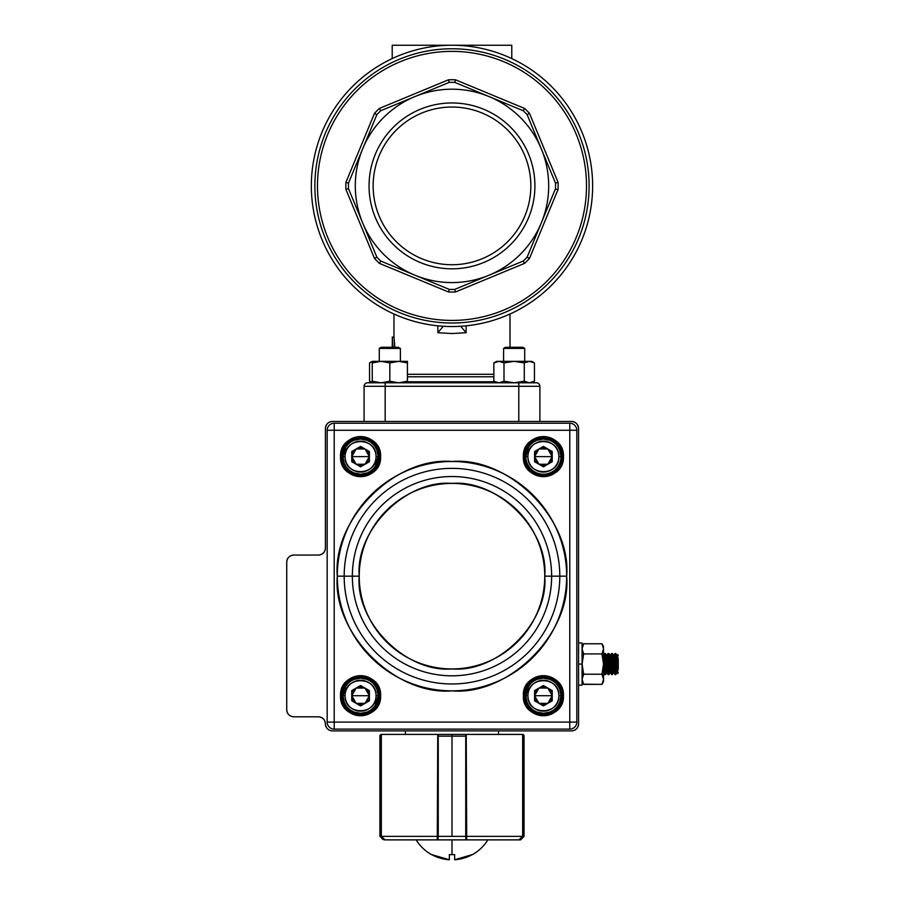 <?xml version="1.0" encoding="UTF-8"?>
<svg xmlns="http://www.w3.org/2000/svg" width="905" height="905" viewBox="0 0 905 905"><rect width="100%" height="100%" fill="white"/><g stroke="black" fill="none" stroke-linecap="round" stroke-linejoin="round"><path stroke-width="1.36" d="M460.781 326.377L466.098 332.712L466.098 325.823M443.201 326.377L437.873 332.712L451.991 333.549L466.098 332.712M393.075 347.282L392.238 337.079L393.992 337.079L394.863 347.282M536.371 382.792A3.518 3.518 0 0 1 538.86 383.822A3.518 3.518 0 0 0 536.371 382.792L367.6 382.792A3.518 3.518 0 0 0 364.093 386.311L364.093 421.47M398.63 382.792L407.42 381.22L407.42 362.916L398.619 361.344L381.039 361.344L389.829 362.916L389.829 381.22L398.619 382.792L407.42 382.792L407.42 381.22M539.889 421.47L539.889 386.311L539.889 421.47M451.991 326.535A140.637 140.637 0 0 1 311.343 185.887A140.637 140.637 0 0 1 451.991 45.25A140.637 140.637 0 0 1 592.628 185.887A140.637 140.637 0 0 1 451.991 326.535M345.891 189.383L374.5 258.445A106.157 106.157 0 0 0 379.433 263.378L448.495 291.987A106.157 106.157 0 0 0 455.475 291.987L524.538 263.378A106.157 106.157 0 0 0 529.482 258.445L558.08 189.383A106.157 106.157 0 0 0 558.08 182.403L529.482 113.34A106.157 106.157 0 0 0 524.538 108.408L455.475 79.798A106.157 106.157 0 0 0 448.495 79.798L379.433 108.408A106.157 106.157 0 0 0 374.5 113.34L345.891 182.403A106.157 106.157 0 0 0 345.891 189.383L348.482 188.659A103.543 103.543 0 0 1 348.482 183.127L362.656 148.884A96.688 96.688 0 0 0 362.656 222.89L348.482 188.659M448.495 79.798L449.219 82.378A103.543 103.543 0 0 1 454.763 82.378L455.475 79.798M451.991 102.966A82.921 82.921 0 0 0 369.059 185.887A82.921 82.921 0 0 0 451.991 268.819A82.921 82.921 0 0 0 534.912 185.887A82.921 82.921 0 0 0 451.991 102.966M451.991 264.735A78.848 78.848 0 0 1 373.143 185.887A78.848 78.848 0 0 1 451.991 107.039A78.848 78.848 0 0 1 530.839 185.887A78.848 78.848 0 0 1 451.991 264.735M451.991 323.017A137.13 137.13 0 0 0 589.11 185.887A137.13 137.13 0 0 0 451.991 48.768A137.13 137.13 0 0 0 314.861 185.887A137.13 137.13 0 0 0 451.991 323.017M455.475 291.987L454.763 289.396A103.543 103.543 0 0 1 449.219 289.396L448.495 291.987M523.226 261.047L488.994 275.222A96.688 96.688 0 0 0 541.314 148.884L555.5 183.127A103.543 103.543 0 0 1 555.5 188.659L527.14 257.122A103.543 103.543 0 0 1 523.226 261.047L524.538 263.378M558.08 182.403L555.5 183.115A103.543 103.543 0 0 1 555.5 183.127M555.5 188.659L555.274 189.19L558.08 189.383M454.763 82.378L488.994 96.564A96.688 96.688 0 0 0 362.656 148.884L348.482 183.127A103.543 103.543 0 0 1 348.482 183.115L345.891 182.403M379.433 263.378L380.756 261.047A103.543 103.543 0 0 1 376.842 257.122L374.5 258.445M529.482 258.445L527.14 257.122M374.5 113.34L376.842 114.664A103.543 103.543 0 0 1 376.842 114.652A103.543 103.543 0 0 1 380.756 110.738L379.433 108.408M524.538 108.408L523.226 110.738A103.543 103.543 0 0 1 527.14 114.652L527.14 114.652A103.543 103.543 0 0 1 527.14 114.664L529.482 113.34M376.842 257.122L362.656 222.89A96.688 96.688 0 0 0 488.994 275.222L454.763 289.396M527.14 114.652L541.314 148.884A96.688 96.688 0 0 0 488.994 96.564L523.226 110.738M449.219 289.396L380.756 261.047M380.756 110.738L449.219 82.378M348.482 183.127L376.842 114.652M402.137 382.792L501.834 382.792M392.216 58.587L392.216 45.25L466.052 45.25L466.052 45.951M539.889 386.311A3.518 3.518 0 0 0 538.86 383.822A3.518 3.518 0 0 1 539.889 386.311L518.791 386.311L518.791 421.47M392.238 337.079L392.793 347.282M392.227 347.282L392.34 339.296M393.019 337.079L393.969 337.079L393.969 314.012M466.052 45.25L511.766 45.25L511.766 58.587M437.93 45.25L437.93 45.951M578.567 428.495L578.567 723.842L578.567 428.495C578.125 424.253 575.784 421.9 571.53 421.47L332.44 421.47L571.53 421.47A7.036 7.036 0 0 1 578.567 428.495M578.567 686.929L578.567 723.842C578.125 728.095 575.784 730.437 571.53 730.878L332.44 730.878L571.53 730.878A7.036 7.036 0 0 0 578.567 723.842L578.567 686.929M323.424 718.943A7.036 7.036 0 0 1 325.415 723.842L325.415 723.842A7.036 7.036 0 0 0 332.44 730.878L391.865 730.878L332.44 730.878C328.198 730.437 325.857 728.095 325.415 723.842C324.974 719.599 322.632 717.258 318.379 716.817L293.763 716.817C289.521 716.375 287.179 714.034 286.738 709.78L286.738 562.107L286.738 709.78A7.036 7.036 0 0 0 293.763 716.817L318.379 716.817A7.036 7.036 0 0 1 325.415 723.842C324.974 719.599 322.632 717.258 318.379 716.817A7.036 7.036 0 0 1 323.356 718.875M550.964 421.47L571.53 421.47L550.964 421.47M286.738 684.814L286.738 656.691L286.738 684.814M286.738 615.196L286.738 587.074L286.738 615.196M318.379 555.07L293.763 555.07A7.036 7.036 0 0 0 286.738 562.107L286.738 572.299L286.738 562.107C287.179 557.853 289.521 555.512 293.763 555.07L318.379 555.07C322.632 554.641 324.974 552.288 325.415 548.045L325.415 428.495C325.857 424.253 328.198 421.911 332.44 421.47A7.036 7.036 0 0 0 325.415 428.495L325.415 548.045A7.036 7.036 0 0 1 318.379 555.07C322.632 554.641 324.974 552.288 325.415 548.045M293.763 555.07A7.036 7.036 0 0 0 291.059 555.613M359.228 576.168C355.235 530.081 405.893 479.412 451.991 483.406C498.078 479.412 548.747 530.081 544.753 576.168C548.747 622.267 498.089 672.935 451.991 668.931C405.893 672.935 355.224 622.267 359.228 576.168A92.763 92.763 0 0 1 451.991 483.406A92.763 92.763 0 0 1 544.753 576.168L551.631 576.168A99.641 99.641 0 0 1 451.991 675.809A99.641 99.641 0 0 1 352.35 576.168L344.183 576.168A107.808 107.808 0 0 0 451.991 683.976A107.808 107.808 0 0 0 559.799 576.168L551.631 576.168L559.799 576.168A107.808 107.808 0 0 0 451.991 468.36A107.808 107.808 0 0 0 344.183 576.168L352.35 576.168A99.641 99.641 0 0 1 451.991 476.528A99.641 99.641 0 0 1 551.631 576.168A99.641 99.641 0 0 0 451.991 476.528A99.641 99.641 0 0 0 352.35 576.168L359.228 576.168L352.35 576.168A99.641 99.641 0 0 0 451.991 675.809A99.641 99.641 0 0 0 551.631 576.168L544.753 576.168A92.763 92.763 0 0 1 451.991 668.931A92.763 92.763 0 0 1 359.228 576.168M569.777 430.26L334.205 430.26L334.205 722.088L569.777 722.088L569.777 430.26L569.777 722.088L576.813 722.088L576.813 430.26L576.813 722.088L576.813 430.26L569.777 430.26L569.777 423.223L334.205 423.223L334.205 430.26L327.169 430.26L327.169 722.088L334.205 722.088L334.205 430.26L576.813 430.26L576.813 722.088A7.036 7.036 0 0 1 569.777 729.125L334.205 729.125L569.777 729.125L569.777 722.088L334.205 722.088L334.205 729.125L569.777 729.125L334.205 729.125A7.036 7.036 0 0 1 327.169 722.088A7.036 7.036 0 0 0 334.205 729.125L334.205 722.088L327.169 722.088L327.169 430.26A7.036 7.036 0 0 1 334.205 423.223A7.036 7.036 0 0 0 327.169 430.26L334.205 430.26L334.205 423.223L569.777 423.223A7.036 7.036 0 0 1 576.813 430.26A7.036 7.036 0 0 0 569.777 423.223L569.777 430.26M337.305 576.168C332.373 519.187 394.999 456.55 451.991 461.493C508.972 456.55 571.609 519.187 566.666 576.168C571.609 633.149 508.972 695.798 451.991 690.854C395.01 695.798 332.373 633.161 337.305 576.168A114.686 114.686 0 0 1 451.991 461.493A114.686 114.686 0 0 1 566.666 576.168L559.799 576.168A107.808 107.808 0 0 0 451.991 468.36A107.808 107.808 0 0 0 344.183 576.168L337.305 576.168L344.183 576.168A107.808 107.808 0 0 0 451.991 683.976A107.808 107.808 0 0 0 559.799 576.168L566.666 576.168A114.686 114.686 0 0 1 451.991 690.854A114.686 114.686 0 0 1 337.305 576.168M340.529 456.629C339.42 430.78 381.718 430.78 380.609 456.629C381.718 482.467 339.42 482.467 340.529 456.629A20.046 20.046 0 0 0 360.575 476.664A20.046 20.046 0 0 0 380.609 456.629L379.908 456.629A19.333 19.333 0 0 1 360.575 475.962A19.333 19.333 0 0 1 341.23 456.629A19.333 19.333 0 0 1 360.575 437.285A19.333 19.333 0 0 1 379.908 456.629A19.333 19.333 0 0 1 360.575 475.962A19.333 19.333 0 0 1 341.23 456.629L340.529 456.629L341.23 456.629A19.333 19.333 0 0 1 360.575 437.285A19.333 19.333 0 0 1 379.908 456.629L380.609 456.629A20.046 20.046 0 0 0 360.575 436.583A20.046 20.046 0 0 0 340.529 456.629M523.361 456.629C522.253 430.78 564.55 430.78 563.453 456.629C564.55 482.467 522.264 482.467 523.361 456.629A20.046 20.046 0 0 0 543.407 476.664A20.046 20.046 0 0 0 563.453 456.629L562.74 456.629A19.333 19.333 0 0 1 543.407 475.962A19.333 19.333 0 0 1 524.063 456.629A19.333 19.333 0 0 1 543.407 437.285A19.333 19.333 0 0 1 562.74 456.629A19.333 19.333 0 0 1 543.407 475.962A19.333 19.333 0 0 1 524.063 456.629L523.361 456.629L524.063 456.629A19.333 19.333 0 0 1 543.407 437.285A19.333 19.333 0 0 1 562.74 456.629L563.453 456.629A20.046 20.046 0 0 0 543.407 436.583A20.046 20.046 0 0 0 523.361 456.629M523.361 695.719C522.253 669.87 564.55 669.87 563.453 695.719C564.55 721.557 522.264 721.557 523.361 695.719L524.063 695.719A19.333 19.333 0 0 1 543.407 676.374A19.333 19.333 0 0 1 562.74 695.719A19.333 19.333 0 0 1 543.407 715.052A19.333 19.333 0 0 1 524.063 695.719A19.333 19.333 0 0 1 543.407 676.374A19.333 19.333 0 0 1 562.74 695.719L563.453 695.719A20.046 20.046 0 0 0 543.407 675.673A20.046 20.046 0 0 0 523.361 695.719A20.046 20.046 0 0 0 543.407 715.753A20.046 20.046 0 0 0 563.453 695.719L562.74 695.719A19.333 19.333 0 0 1 543.407 715.052A19.333 19.333 0 0 1 524.063 695.719L523.361 695.719M340.529 695.719C339.42 669.87 381.718 669.87 380.609 695.719C381.718 721.557 339.42 721.557 340.529 695.719L341.23 695.719A19.333 19.333 0 0 1 360.575 676.374A19.333 19.333 0 0 1 379.908 695.719A19.333 19.333 0 0 1 360.575 715.052A19.333 19.333 0 0 1 341.23 695.719A19.333 19.333 0 0 1 360.575 676.374A19.333 19.333 0 0 1 379.908 695.719L380.609 695.719A20.046 20.046 0 0 0 360.575 675.673A20.046 20.046 0 0 0 340.529 695.719A20.046 20.046 0 0 0 360.575 715.753A20.046 20.046 0 0 0 380.609 695.719L379.908 695.719A19.333 19.333 0 0 1 360.575 715.052A19.333 19.333 0 0 1 341.23 695.719L340.529 695.719M379.206 695.719C380.236 719.747 340.914 719.747 341.943 695.719C340.914 671.691 380.236 671.68 379.206 695.719A18.632 18.632 0 0 0 360.575 677.087A18.632 18.632 0 0 0 341.943 695.719L341.23 695.719L341.943 695.719A18.632 18.632 0 0 0 360.575 714.35A18.632 18.632 0 0 0 379.206 695.719L379.908 695.719L379.206 695.719M341.943 456.629C340.914 480.657 380.236 480.657 379.206 456.629C380.236 432.601 340.914 432.59 341.943 456.629A18.632 18.632 0 0 0 360.575 475.261A18.632 18.632 0 0 0 379.206 456.629L379.908 456.629L379.206 456.629A18.632 18.632 0 0 0 360.575 437.986A18.632 18.632 0 0 0 341.943 456.629L341.23 456.629L341.943 456.629M562.039 456.629C563.068 480.657 523.746 480.657 524.776 456.629C523.746 432.601 563.068 432.59 562.039 456.629A18.632 18.632 0 0 0 543.407 437.986A18.632 18.632 0 0 0 524.776 456.629L524.063 456.629L524.776 456.629A18.632 18.632 0 0 0 543.407 475.261A18.632 18.632 0 0 0 562.039 456.629L562.74 456.629L562.039 456.629M524.776 695.719C523.746 719.747 563.068 719.747 562.039 695.719C563.068 671.691 523.746 671.68 524.776 695.719L524.063 695.719L524.776 695.719A18.632 18.632 0 0 0 543.407 714.35A18.632 18.632 0 0 0 562.039 695.719A18.632 18.632 0 0 0 543.407 677.087A18.632 18.632 0 0 0 524.776 695.719M576.813 722.088L569.777 722.088L569.777 729.125A7.036 7.036 0 0 0 576.813 722.088M562.74 695.719L562.039 695.719L562.74 695.719M582.085 673.049L582.085 681.657L583.657 684.372L601.961 684.372L603.533 679.293C603.533 682.415 603.533 682.415 603.533 679.293L603.533 648.851C603.533 645.729 603.533 645.729 603.533 648.851L601.961 643.772L583.657 643.772L582.085 648.851L583.657 653.919L582.085 664.078C582.085 636.871 582.085 636.871 582.085 664.078C582.085 691.273 582.085 691.273 582.085 664.078L578.567 664.078L582.085 664.078L582.085 642.98L578.567 642.98L582.085 642.98M578.567 685.164L582.085 685.164L582.085 664.078L583.657 674.225L582.085 679.293L583.657 684.372L582.085 679.293L582.334 677.347M405.406 734.396L405.406 730.878L405.406 734.396M498.576 730.878L498.576 734.396L498.576 730.878M601.961 674.225L603.533 664.078L601.961 653.919L583.657 653.919L601.961 653.919L603.533 648.851L603.533 646.487L601.961 643.772L603.533 648.851L601.961 653.919L603.533 664.078L601.961 674.225L583.657 674.225L601.961 674.225L603.533 679.293L601.961 674.225L603.533 679.293L601.961 684.372L583.555 684.191M602.934 682.347L601.961 684.372L603.533 681.657L603.533 648.851C603.533 645.729 603.533 645.729 603.533 648.851L603.533 648.874M582.888 675.718L583.521 674.451M582.707 645.706L582.39 646.668M583.657 674.225L582.085 679.293L583.657 674.225L582.085 664.078L583.657 653.919L582.085 648.851L583.657 643.772L601.961 643.772M582.085 648.896L582.334 650.797M582.888 652.426L583.533 653.715M602.017 653.829L602.764 652.324L602.017 653.829M582.085 679.293L582.39 681.476L582.085 679.293M582.707 682.438L583.657 684.372L582.707 682.438M603.533 679.293C603.533 682.415 603.533 682.415 603.533 679.293M601.961 684.372L603.103 681.861M559.754 689.248L560.987 695.719A17.58 17.58 0 0 1 543.407 713.298A17.58 17.58 0 0 1 525.828 695.719A17.58 17.58 0 0 1 543.407 678.139A17.58 17.58 0 0 1 560.987 695.719L559.765 702.156L558.17 705.267M558.125 705.334L556.179 707.789M555.84 708.151L553.555 710.074M553.023 710.436L550.172 711.941M549.878 712.065L543.52 713.298M543.407 713.298L536.959 712.077L533.86 710.482M533.792 710.436L531.326 708.491M530.975 708.151L529.052 705.866M528.69 705.334L527.208 702.54M527.061 702.19L525.828 695.719L528.644 686.171M528.69 686.092L530.635 683.637M530.975 683.286L533.26 681.363M533.792 681.001L536.642 679.497M536.937 679.372L543.294 678.139M543.407 678.139L549.844 679.361M549.878 679.372L552.955 680.956M553.023 681.001L555.489 682.947M555.84 683.286L557.763 685.571M558.125 686.092L559.607 688.886M527.932 695.719C527.072 715.674 559.743 715.674 558.871 695.719C559.743 675.764 527.072 675.764 527.932 695.719L525.828 695.719A17.58 17.58 0 0 0 543.407 713.298A17.58 17.58 0 0 0 560.987 695.719L558.871 695.719A15.476 15.476 0 0 1 543.407 711.183A15.476 15.476 0 0 1 527.932 695.719A15.476 15.476 0 0 1 543.407 680.243A15.476 15.476 0 0 1 558.871 695.719L560.987 695.719A17.58 17.58 0 0 0 543.407 678.139A17.58 17.58 0 0 0 525.828 695.719L527.932 695.719M552.231 690.617L552.231 700.809L543.407 705.911L534.584 700.809L534.584 690.617L543.407 685.526L552.231 690.617L552.231 700.809L552.231 690.617L543.407 685.526L534.584 690.617L534.584 700.809L543.407 705.911L534.584 700.809L534.584 690.617L543.407 685.526L552.231 690.617L552.231 695.719A8.824 8.824 0 0 1 543.407 704.543A8.824 8.824 0 0 1 534.584 695.719L552.231 695.719L534.584 695.719A8.824 8.824 0 0 1 543.407 686.895A8.824 8.824 0 0 1 552.231 695.719L552.231 700.809L543.407 705.911L552.231 700.809L543.407 705.911L538.995 703.355L547.819 703.355L552.231 695.719L547.819 688.072L552.231 690.617M534.584 695.719L534.584 690.617L538.995 688.072L534.584 695.719L538.995 703.355L534.584 700.809L534.584 695.719M538.995 688.072L543.407 685.526L547.819 688.072L538.995 688.072M376.921 689.248L378.154 695.719A17.58 17.58 0 0 1 360.575 713.298A17.58 17.58 0 0 1 342.995 695.719A17.58 17.58 0 0 1 360.575 678.139A17.58 17.58 0 0 1 378.154 695.719L375.337 705.267M375.292 705.334L373.346 707.789M373.007 708.151L370.722 710.074M370.19 710.436L367.34 711.941M367.045 712.065L360.688 713.298M360.575 713.298L354.127 712.077M354.104 712.065L351.027 710.482M350.948 710.436L348.493 708.491M348.142 708.151L346.219 705.866M345.857 705.334L344.375 702.54M344.228 702.19L342.995 695.719L345.812 686.171M345.857 686.092L347.803 683.637M348.142 683.286L350.427 681.363M350.948 681.001L353.798 679.497M354.104 679.372L360.462 678.139M360.575 678.139L367.011 679.361L370.122 680.956M370.19 681.001L372.645 682.947M373.007 683.286L374.93 685.571M375.292 686.092L376.774 688.886M345.099 695.719C344.228 715.674 376.91 715.674 376.039 695.719C376.91 675.764 344.239 675.764 345.099 695.719A15.476 15.476 0 0 1 360.575 680.243A15.476 15.476 0 0 1 376.039 695.719L378.154 695.719A17.58 17.58 0 0 0 360.575 678.139A17.58 17.58 0 0 0 342.995 695.719L345.099 695.719L342.995 695.719A17.58 17.58 0 0 0 360.575 713.298A17.58 17.58 0 0 0 378.154 695.719L376.039 695.719A15.476 15.476 0 0 1 360.575 711.183A15.476 15.476 0 0 1 345.099 695.719M369.398 690.617L369.398 700.809L360.575 705.911L351.751 700.809L351.751 690.617L360.575 685.526L369.398 690.617L369.398 700.809L369.398 690.617L360.575 685.526L351.751 690.617L351.751 700.809L351.751 690.617L360.575 685.526L369.398 690.617L369.398 695.719L351.751 695.719A8.824 8.824 0 0 1 360.575 686.895A8.824 8.824 0 0 1 369.398 695.719A8.824 8.824 0 0 1 360.575 704.543A8.824 8.824 0 0 1 351.751 695.719L369.398 695.719L369.398 700.809L360.575 705.911L351.751 700.809L360.575 705.911L369.398 700.809L360.575 705.911L356.163 703.355L364.987 703.355L369.398 695.719L364.987 688.072L369.398 690.617M351.751 695.719L351.751 690.617L356.163 688.072L351.751 695.719L356.163 703.355L351.751 700.809L351.751 695.719M356.163 688.072L360.575 685.526L364.987 688.072L356.163 688.072M376.921 450.158L378.154 456.629A17.58 17.58 0 0 1 360.575 474.209A17.58 17.58 0 0 1 342.995 456.629A17.58 17.58 0 0 1 360.575 439.049A17.58 17.58 0 0 1 378.154 456.629L375.337 466.177M375.292 466.245L373.346 468.7M373.007 469.062L370.722 470.985M370.19 471.335L367.34 472.851M367.045 472.976L360.688 474.209M360.575 474.209L354.127 472.987M354.104 472.976L351.027 471.392M350.948 471.335L348.493 469.401M348.142 469.062L346.219 466.776M345.857 466.245L344.375 463.451M344.228 463.1L342.995 456.629L345.812 447.081M345.857 447.002L347.803 444.547M348.142 444.197L350.427 442.274M350.948 441.912L353.798 440.396M354.104 440.283L360.462 439.049M360.575 439.049L367.011 440.271L370.122 441.866M370.19 441.912L372.645 443.857M373.007 444.197L374.93 446.482M375.292 447.002L376.774 449.796M345.099 456.629C344.228 476.573 376.91 476.584 376.039 456.629C376.91 436.674 344.239 436.674 345.099 456.629A15.476 15.476 0 0 1 360.575 441.154A15.476 15.476 0 0 1 376.039 456.629L378.154 456.629A17.58 17.58 0 0 0 360.575 439.049A17.58 17.58 0 0 0 342.995 456.629L345.099 456.629L342.995 456.629A17.58 17.58 0 0 0 360.575 474.209A17.58 17.58 0 0 0 378.154 456.629L376.039 456.629A15.476 15.476 0 0 1 360.575 472.093A15.476 15.476 0 0 1 345.099 456.629M369.398 451.527L369.398 461.72L360.575 466.822L351.751 461.72L351.751 451.527L360.575 446.437L369.398 451.527L369.398 461.72L369.398 451.527L360.575 446.437L351.751 451.527L351.751 461.72L360.575 466.822L351.751 461.72L351.751 451.527L360.575 446.437L369.398 451.527L369.398 456.629L351.751 456.629A8.824 8.824 0 0 1 360.575 447.805A8.824 8.824 0 0 1 369.398 456.629A8.824 8.824 0 0 1 360.575 465.453A8.824 8.824 0 0 1 351.751 456.629L369.398 456.629L369.398 461.72L360.575 466.822L369.398 461.72L364.987 464.265L369.398 456.629L364.987 448.982L369.398 451.527M356.163 464.265L351.751 461.72L351.751 456.629L356.163 464.265L364.987 464.265L360.575 466.822L356.163 464.265M351.751 456.629L351.751 451.527L356.163 448.982L351.751 456.629M356.163 448.982L360.575 446.437L364.987 448.982L356.163 448.982M559.754 450.158L560.987 456.629A17.58 17.58 0 0 1 543.407 474.209A17.58 17.58 0 0 1 525.828 456.629A17.58 17.58 0 0 1 543.407 439.049A17.58 17.58 0 0 1 560.987 456.629A17.58 17.58 0 0 0 543.407 439.049A17.58 17.58 0 0 0 525.828 456.629L528.644 447.081M528.69 447.002L530.635 444.547M530.975 444.197L533.26 442.274M533.792 441.912L536.642 440.396M536.937 440.283L543.294 439.049M543.407 439.049L549.844 440.271M549.878 440.283L552.955 441.866M553.023 441.912L555.489 443.857M555.84 444.197L557.763 446.482M558.125 447.002L559.607 449.796M527.932 456.629C527.072 476.573 559.743 476.584 558.871 456.629C559.743 436.674 527.072 436.674 527.932 456.629A15.476 15.476 0 0 1 543.407 441.154A15.476 15.476 0 0 1 558.871 456.629L560.987 456.629L558.871 456.629A15.476 15.476 0 0 1 543.407 472.093A15.476 15.476 0 0 1 527.932 456.629L525.828 456.629L527.932 456.629M552.231 451.527L552.231 461.72L543.407 466.822L534.584 461.72L534.584 451.527L543.407 446.437L552.231 451.527L552.231 461.72L543.407 466.822L552.231 461.72L552.231 451.527L543.407 446.437L534.584 451.527L534.584 461.72L534.584 451.527L543.407 446.437L552.231 451.527L552.231 456.629A8.824 8.824 0 0 1 543.407 465.453A8.824 8.824 0 0 1 534.584 456.629L552.231 456.629L534.584 456.629A8.824 8.824 0 0 1 543.407 447.805A8.824 8.824 0 0 1 552.231 456.629L547.819 448.982L538.995 448.982L543.407 446.437L552.231 451.527M525.828 456.629A17.58 17.58 0 0 0 543.407 474.209A17.58 17.58 0 0 0 560.987 456.629M543.407 466.822L534.584 461.72L543.407 466.822L538.995 464.265L547.819 464.265L552.231 456.629L552.231 461.72L543.407 466.822M534.584 456.629L534.584 451.527L538.995 448.982L534.584 456.629L538.995 464.265L534.584 461.72L534.584 456.629M398.901 839.874L416.13 839.874L398.901 839.874M487.852 839.874L505.081 839.874L487.852 839.874A42.105 42.105 0 0 1 472.399 854.637M522.558 837.464L522.649 836.356L518.95 839.874L465.985 839.874L466.709 839.874L465.985 839.874L465.736 836.356L465.736 736.15L438.246 736.15L438.246 836.356L451.991 836.356L451.991 736.15L451.991 836.356L465.736 836.356L438.246 836.356L437.997 839.874L435.463 839.874L518.95 839.874L522.649 836.356L522.649 734.396L466.233 734.396L466.233 836.356L522.649 836.356L522.649 734.396A1.753 1.753 0 0 1 524.063 736.15L524.063 836.356L524.063 736.15L522.751 736.15L522.751 836.356L524.063 836.356L522.751 836.356L519.108 839.874L520.137 839.727M437.273 839.874L385.021 839.874L437.273 839.874L437.749 734.396L381.333 734.396L381.333 836.356L437.749 836.356L437.749 734.396L381.333 734.396L381.333 836.356L385.021 839.874L381.231 836.356L381.231 736.15L379.908 736.15L379.908 836.356L381.231 836.356L379.908 836.356L379.908 736.15L381.231 736.15L381.231 836.356L438.246 836.356L437.749 736.15L465.736 736.15L465.736 836.356L466.709 839.874L465.985 839.874A0.701 0.701 -90 0 0 466.528 839.614A0.701 0.701 90 0 1 465.985 839.874L436.267 839.874L437.997 839.874L437.273 839.874L437.749 836.356L437.997 839.874A0.701 0.701 -90 0 1 437.454 839.614A0.701 0.701 90 0 0 437.997 839.874L437.273 839.874M466.233 734.396L466.709 839.874L465.985 839.874L465.736 836.356L522.751 836.356L522.649 735.573L524.063 736.15A1.753 1.753 0 0 0 522.649 734.43L437.749 734.396L438.246 736.15L438.235 734.396A0.701 0.701 90 0 0 437.749 734.6A0.701 0.701 -90 0 1 438.235 734.396L451.991 734.396L451.991 736.15L451.991 734.396L465.736 734.396A0.701 0.701 90 0 1 466.233 734.6A0.701 0.701 -90 0 0 465.736 734.396L465.736 736.15L466.233 734.396M522.751 836.356L519.108 839.874L505.782 839.874L520.556 839.874L524.063 836.356M520.827 839.455L521.642 838.89M521.687 838.845L522.23 838.166M398.189 839.874L384.874 839.874L398.189 839.874L384.874 839.874L381.231 836.356L384.874 839.874L398.189 839.874M381.231 836.367L381.537 837.77M382.295 838.845L381.752 838.166M382.34 838.89L383.154 839.455M383.403 839.58L384.591 839.863M379.908 836.356L383.844 839.727M381.333 734.43A1.753 1.753 0 0 0 379.908 736.15A1.753 1.753 0 0 1 381.333 734.43M381.412 837.464L381.231 836.356M451.991 839.874L451.991 854.637L454.627 854.637L454.627 859.75A42.026 42.026 0 0 0 472.218 854.637L454.627 859.75L454.627 854.637L451.991 854.637L451.991 839.874L416.13 839.874L451.991 839.874M440.271 858.166L449.355 859.75L431.753 854.637A42.026 42.026 0 0 0 449.355 859.75L449.355 854.637L451.991 854.637L449.355 854.637L449.355 857.963M451.991 854.637L449.355 854.637L451.991 854.637M463.711 858.166L472.218 854.637M449.355 854.637L449.355 859.75M603.533 654.96L604.529 653.523L604.574 674.621L605.434 674.463M606.689 672.664L606.655 655.469L605.287 653.523L605.332 674.621L606.689 672.664L608.058 674.61L608.873 674.519M606.655 655.469L608.013 653.523L608.058 674.61M610.174 672.664L610.14 655.458L608.771 653.512L608.816 674.61L610.174 672.653L612.312 674.61L612.312 653.602M610.14 655.458L611.497 653.512L611.542 674.61M611.497 653.512L613.624 655.458L613.658 672.653L615.773 674.598L615.728 653.5L617.097 655.446L617.142 672.641L617.753 673.524L617.719 654.564L618.262 666.216M613.624 655.458L614.981 653.5L615.027 674.598M618.251 669.395L618.239 658.693L618.251 669.395M614.981 653.5L617.097 655.446L617.719 654.564M606.723 655.367L605.434 653.738M611.61 674.61L612.323 674.576M615.049 674.598L615.762 674.61M615.773 674.598L617.142 672.641L617.742 673.501M617.742 654.598L618.239 655.458M610.185 655.39L608.873 653.67M608.16 653.523L608.873 653.512M604.71 653.523L605.434 653.512M372.249 382.43L369.534 381.22L372.249 382.43M372.249 361.344L372.249 362.916L381.039 361.344L372.249 361.344L369.534 362.916L372.249 361.706L369.534 362.916L369.534 381.22L372.249 382.792L372.249 381.22L381.039 382.792L389.829 381.22M524.289 362.916L529.368 361.344L498.915 361.344L493.847 362.916L498.915 361.344L503.995 362.916L514.142 361.344L524.289 362.916L524.289 381.22L529.368 382.792L534.448 381.22L529.368 382.792L514.142 382.792L524.289 381.22M529.368 361.344L531.721 361.344L534.448 362.916L529.368 361.344L534.448 362.916L534.448 381.22L531.721 382.792M498.915 382.792L493.847 381.22L498.915 382.792L503.995 381.22L514.142 382.792L496.562 382.792L493.847 381.22L493.847 362.916L496.562 361.344L498.915 361.344M503.995 362.916L503.995 381.22M372.249 362.916L372.249 381.22M389.829 362.916L398.63 361.344M398.619 361.344L407.42 361.344L407.42 362.916M367.6 382.792A3.518 3.518 0 0 0 364.093 386.311L385.179 386.311L385.179 382.792L398.619 382.792M503.599 348.402L505.544 347.282L522.739 347.282L524.696 348.402L503.599 348.402L503.599 361.344M381.277 347.282L398.438 347.282L400.383 348.402L379.286 348.402L381.231 347.282L379.286 348.402L379.286 361.344L379.286 348.402M437.873 325.823L437.873 332.712M493.847 374.297L407.42 374.297M518.791 382.792L518.791 386.311L385.179 386.311L385.179 421.47M494.786 381.763L407.42 381.763M407.42 376.785L493.847 376.785M586.508 185.887A134.517 134.517 0 0 1 451.991 320.415A134.517 134.517 0 0 1 317.474 185.887A134.517 134.517 0 0 1 451.991 51.37A134.517 134.517 0 0 1 586.508 185.887M589.11 185.887A137.13 137.13 0 0 0 451.991 48.768A137.13 137.13 0 0 0 314.861 185.887M510.001 314.012L510.001 347.282M582.085 681.657L583.657 684.372M416.13 839.874A42.105 42.105 0 0 0 431.583 854.637M603.533 673.139L604.574 674.621M613.658 672.653L612.3 674.61L613.669 672.675M618.262 672.641L617.753 673.524M608.013 653.523L608.771 653.512M604.529 653.523L605.287 653.523M606.746 672.743L605.434 674.61M610.208 672.709L608.873 674.61M613.647 655.412L612.312 653.512M524.696 361.344L524.696 348.402M400.383 361.344L400.383 348.402"/></g></svg>
